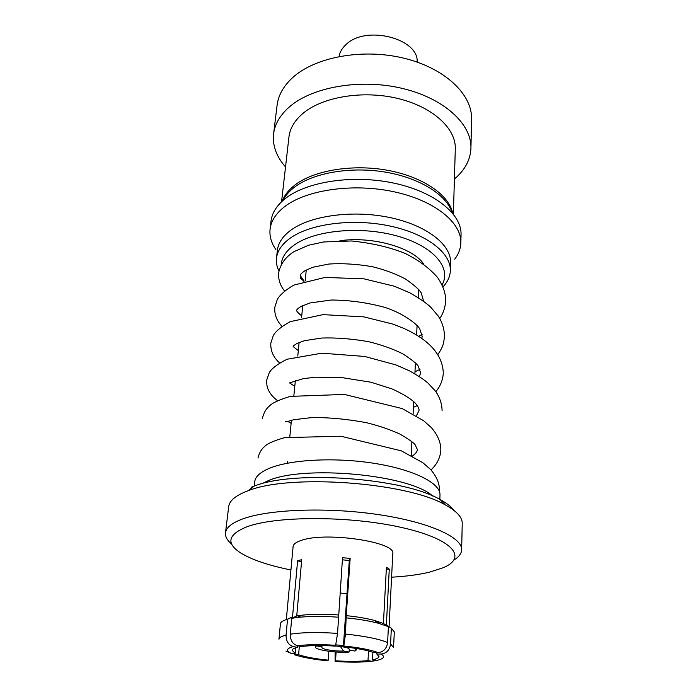 <?xml version="1.0" encoding="UTF-8"?>
<svg xmlns="http://www.w3.org/2000/svg" width="697" height="697" viewBox="0 0 697 697"><rect width="100%" height="100%" fill="white"/><g stroke="black" fill="none" stroke-linecap="round" stroke-linejoin="round"><path stroke-width="1.05" d="M287.216 619.337L292.531 616.915L297.593 560.841L301.731 559.621L296.739 615.965L291.729 618.3L290.292 634.2C290.257 640.386 292.688 644.246 297.593 645.788L301.513 646.528C310.278 645.352 321.613 645.222 335.518 646.128L337.548 633.399L342.523 557.713L350.155 558.402L346.243 615.634C357.378 616.793 366.857 618.413 374.672 620.504L383.42 623.475L386.408 567.262L389.274 569.109L386.373 625.043L391.348 628.215L394.31 631.961L393.552 647.513L390.564 643.984C389.71 650.031 386.556 653.377 381.12 654.03C385.476 656.792 383.786 658.97 376.049 660.556L372.451 659.885C376.641 659.022 378.82 657.907 378.959 656.539L376.842 654.065L376.92 652.627M342.375 559.83L349.302 560.475L350.155 558.402M346.243 615.634L345.459 634.078L343.821 645.997C359.243 647.6 370.673 649.813 378.105 652.619L373.81 652.653C367.101 650.179 356.96 648.227 343.368 646.79L349.302 560.475M375.605 620.757L375.5 622.534M378.532 623.301L378.619 621.663M372.878 652.314L372.451 659.885M286.319 619.598L293.097 546.544C293.359 544.157 296.094 542.109 301.313 540.402C325.726 531.41 396.523 542.013 392.777 553.688L389.074 626.769M290.928 569.972C268.885 565.52 252.253 559.918 241.031 553.165C225.811 543.416 227.71 534.651 246.729 526.871C275.759 515.832 349.563 515.71 401.167 527.385C453.041 538.92 467.905 557.356 443.37 567.672L429.483 572.167C418.801 574.703 406.177 576.375 391.592 577.194M231.692 544.13C227.178 540.367 225.114 536.603 225.497 532.848C226.107 527.734 231.587 523.186 241.92 519.213C267.456 509.394 325.743 506.937 377.06 514.403C428.481 521.809 462.416 537.187 461.649 549.776C461.492 553.549 458.905 556.973 453.904 560.057M225.497 532.848L228.686 506.632C229.348 501.143 234.811 496.247 245.074 491.934L248.001 490.81C289.124 473.699 407.1 482.158 445.366 504.959C456.735 511.18 462.355 517.313 462.224 523.369L461.649 549.776M417.172 62.094C418.914 38.422 365.803 24.822 346.13 44.495C342.175 48.058 339.822 52.057 339.073 56.492M452.135 212.602C446.533 194.785 419.516 177.726 384.822 172.028C350.147 166.295 312.814 172.961 294.317 187.319C289.098 191.353 285.326 195.744 282.999 200.483M454.714 259.179C458.6 254.074 460.639 248.62 460.839 242.809L461.048 234.689C461.884 214.327 435.059 192.05 394.572 183.276C354.163 174.416 307.612 181.246 285.883 198.122C276.979 205.057 272.03 212.707 271.028 221.071L270.079 229.139C269.338 236.091 271.264 242.87 275.846 249.474M460.839 242.809C461.675 222.639 434.728 200.527 394.066 191.788C353.484 182.963 306.741 189.706 284.951 206.408C276.029 213.273 271.063 220.853 270.079 229.139M300.372 278.364L302.951 280.107M278.922 271.028C276.831 266.785 276.021 262.508 276.482 258.195C277.336 250.833 281.928 244.142 290.274 238.113C310.296 223.702 352.83 218.135 389.675 225.967C426.59 233.73 451.159 253.046 450.349 270.663C450.114 276.509 447.648 281.91 442.978 286.868M276.482 258.195L277.38 250.258C278.242 242.826 282.834 236.065 291.146 229.975C311.123 215.408 353.484 209.753 390.181 217.621C426.939 225.419 451.403 244.891 450.593 262.673L450.349 270.663M281.257 264.416C281.832 257.228 286.223 250.711 294.439 244.865C315.236 230.036 361.63 225.784 397.717 236.17C433.952 246.424 451.813 268.162 442.081 284.855M423.654 300.424L422.957 300.755M285.535 166.94C276.404 156.642 272.422 145.656 273.581 133.981C274.775 124.275 279.941 115.345 289.081 107.181C311.69 87.038 360.044 78.378 401.995 88.336C444.024 98.19 471.799 124.136 470.937 148.13C470.423 159.848 464.916 170.155 454.409 179.042M273.581 133.981L277.092 105.256C278.312 95.297 283.444 86.14 292.487 77.759C314.852 57.076 362.475 48.102 403.746 58.165C445.095 68.123 472.427 94.592 471.564 119.196L470.937 148.13M282.329 201.084C284.411 195.299 288.567 189.985 294.796 185.132C313.728 170.364 352.516 163.821 387.732 170.329C422.983 176.794 449.173 195.021 452.719 213.299M281.553 201.799L288.95 136.978C289.935 128.509 294.465 120.773 302.542 113.75C321.97 96.935 362.606 89.991 397.673 98.434C432.802 106.798 456.152 128.588 455.298 148.905L453.381 214.118M439.851 499.427L439.999 494.975C440.678 483.317 414.166 469.665 374.472 463.374C334.856 457.032 289.455 459.55 268.65 468.619C259.946 472.427 255.302 476.792 254.736 481.697L254.248 486.123M432.584 495.959C409.305 474.387 301.975 464.577 267.326 481.122L261.933 483.727M339.936 240.735C372.642 236.013 413.042 247.67 423.663 264.032C413.051 247.662 372.625 236.004 339.909 240.735M419.089 289.969L418.644 290.318M304.145 281.179L300.268 275.55M291.729 618.3L297.236 617.481C308.727 616.174 322.554 616.078 338.698 617.211M296.739 615.965L301.487 615.251C311.751 614.074 324.061 613.97 338.428 614.954M346.566 617.89C359.129 619.18 369.793 620.983 378.567 623.31L388.421 626.664L383.42 623.475M285.909 651.05L291.198 653.411C285.718 650.693 286.423 648.419 293.341 646.589C288.445 645.056 286.023 641.214 286.075 635.063C281.501 636.239 279.131 637.65 278.948 639.297L280.421 623.798C280.612 622.038 282.982 620.522 287.53 619.25L292.531 616.915M378.105 652.619C383.568 651.965 386.739 648.593 387.61 642.512L388.421 626.664M391.348 628.215L390.564 643.984M375.221 660.739L371.579 661.253C361.691 662.377 349.537 662.446 335.126 661.462L335.118 651.922M286.075 635.063L287.53 619.25M343.368 646.79L343.821 645.997M376.842 654.065L381.12 654.03M335.126 661.462L335.51 660.773C348.334 661.636 359.164 661.566 367.99 660.582L371.579 661.253M293.341 646.589L297.253 647.33C293.942 648.149 292.226 649.151 292.104 650.318L295.223 653.377L291.198 653.411M251.208 487.29L253.987 486.218C293.106 469.874 403.711 477.802 440.095 499.557C446.611 503.077 451.159 506.649 453.756 510.256M328.2 660.164L327.834 660.852C313.633 659.432 302.55 657.402 294.596 654.771L298.604 654.736C305.713 657.071 315.575 658.883 328.2 660.164L328.862 651.277M367.99 660.582L368.556 650.989M336.137 651.991L335.51 660.773M299.353 646.119L298.604 654.736M295.223 653.377L295.72 647.748M300.032 615.442L299.884 617.193M297.392 645.753L297.253 647.33M297.593 560.841L301.54 561.773M386.304 569.231L389.274 569.109M339.997 592.981L347.01 593.766M340.415 646.494L343.516 650.998C333.819 651.538 319.104 648.776 322.336 646.973L316.569 645.875L315.34 646.947L315.453 645.561M326.788 645.666L331.275 645.866M335.571 646.032C341.87 646.502 346.304 647.321 348.866 648.489L349.363 649.987L354.982 651.068L356.446 649.892L356.533 648.506M343.516 650.998L349.119 652.061C336.738 653.167 314.469 649.839 315.34 646.947M336.093 644.882L343.447 645.64M354.416 648.166L356.446 649.892M349.119 652.061L349.267 649.839M290.292 634.2C302.176 632.336 317.928 632.066 337.548 633.399M345.459 634.078C364.679 636.073 378.732 638.888 387.61 642.512M297.593 645.788C307.394 644.437 320.167 644.281 335.937 645.326M412.345 456.117C415.76 453.555 417.433 451.36 417.372 449.548L415.063 444.634C413.338 442.473 408.303 438.962 399.93 434.092C390.311 429.631 379.037 425.806 366.117 422.609C346.949 419.106 328.993 417.407 312.256 417.529L293.768 419.716L287.382 421.528C285.909 422.016 285.282 421.903 285.509 421.197M416.414 415.839L419.019 410.507C419.306 408.634 417.825 405.924 414.584 402.387C409.461 397.874 401.864 393.352 391.792 388.821L370.874 382.209L342.027 377.617L315.549 377.173L303.265 378.663L289.386 382.958M419.481 376.624L420.613 372.782L418.165 366.038C416.344 363.32 411.16 359.216 402.613 353.736C392.829 348.857 381.451 344.832 368.486 341.669C351.924 338.768 336.32 337.557 321.674 338.036L304.493 340.685L297.009 343.403L293.132 345.991C292.592 346.13 294.317 347.646 298.316 350.556M421.824 338.437L422.155 336.303L419.803 328.958C417.215 324.175 403.319 313.345 384.901 307.394C366.918 302.533 349.04 300.076 331.267 300.024L310.182 302.925L301.243 306.358C298.211 308.179 296.713 309.477 296.748 310.243C296.269 310.967 297.933 312.848 301.731 315.889M423.628 301.252L421.206 292.853C419.385 289.708 414.253 285.151 405.811 279.201C396.175 273.999 385.005 269.826 372.294 266.69C356.969 264.058 342.506 263.178 328.914 264.032L312.665 267.291L305.042 270.671C301.906 272.771 300.302 274.426 300.25 275.646C300.311 277.31 301.513 279.183 303.857 281.266M284.515 290.937C280.055 285.3 278.112 279.201 278.687 272.623C280.421 264.128 285.448 257.176 293.785 251.756L308.449 245.257L323.574 241.972L351.576 240.979C372.172 243.096 390.137 247.287 405.462 253.569C418.871 260.338 429.57 268.301 437.568 277.458C443.248 286.005 445.923 293.812 445.592 300.877C445.339 307.185 443.405 313.066 439.798 318.538M257.977 458.068C259.24 452.85 261.488 448.955 264.729 446.394C267.291 443.623 273.956 440.696 284.733 437.62L340.894 436.235L401.341 450.846L422.931 462.791L430.302 469.212C436.383 476.007 439.467 483.065 439.546 490.392L439.467 491.638M430.981 469.935C437.141 464.176 440.426 457.485 440.835 449.844C440.8 442.247 437.638 434.832 431.338 427.592L423.593 420.692L402.16 408.573L344.405 394.432L290.335 396.384C278.992 399.825 271.978 403.066 269.303 406.116C265.966 408.904 263.666 413.007 262.412 418.409M442.09 410.69C441.924 403.65 439.72 397.142 435.477 391.156L427.984 383.089C424.386 379.865 418.235 375.796 409.531 370.874L395.913 364.897L364.74 356.463L321.831 353.179L287.129 359.234C278.086 363.677 272.161 368.068 269.356 372.425L266.69 380.1C266.393 385.206 267.622 389.658 270.384 393.448C271.699 395.556 274.113 398.004 277.624 400.775M413.399 407.37L417.32 405.567M435.852 391.679C440.504 386.007 442.987 379.734 443.292 372.851C442.49 354.817 429.396 340.023 404.016 328.479L393.169 324.175L363.921 316.874L323.068 314.635L290.248 321.639C281.675 326.335 276.056 330.909 273.372 335.362L270.819 343.081C270.262 353.309 275.846 359.565 279.575 362.884M414.994 371.815L420.012 369.332M437.916 354.503C443.867 345.546 443.684 342.767 444.459 336.268C444.346 329.062 442.281 322.328 438.265 316.063L430.824 307.29C427.087 303.596 420.16 298.813 410.045 292.932L394.206 286.179L363.825 278.817L324.968 277.441L293.785 285.108C285.43 290.065 279.941 294.831 277.319 299.414L274.818 307.272C274.261 314.251 276.631 320.603 281.928 326.301M418.67 336.32L422.129 334.429M306.262 269.983L305.19 280.874M302.751 305.6L301.548 317.806M299.109 342.471L297.776 356.036M295.345 380.675L293.864 395.617M291.433 420.291L289.821 436.627M287.373 461.414L287.199 463.235M418.679 289.49L418.322 297.628M417.067 325.543L416.64 335.048M415.395 362.858L414.907 373.792M413.669 401.524L413.112 413.922M411.875 441.602L411.247 455.524M287.695 421.424L291.137 423.245M289.699 382.984L294.787 386.321M301.487 615.251L297.236 617.481M374.672 620.504L378.567 623.31M253.987 486.218L248.001 490.81M440.095 499.557L445.366 504.959M297.061 655.555L294.456 654.771"/></g></svg>
